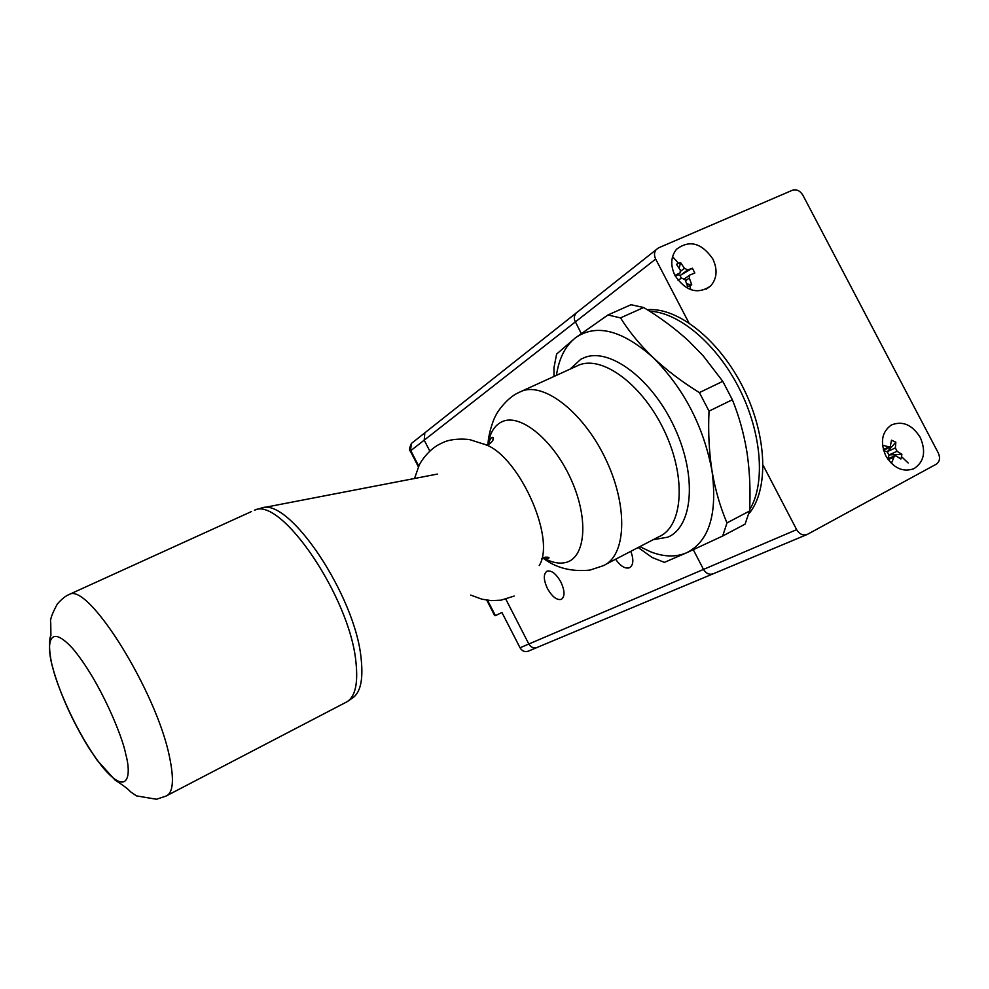 <?xml version="1.0" encoding="UTF-8"?>
<svg xmlns="http://www.w3.org/2000/svg" width="989" height="989" viewBox="0 0 989 989"><rect width="100%" height="100%" fill="white"/><g stroke="black" fill="none" stroke-linecap="round" stroke-linejoin="round"><path stroke-width="1.48" d="M560.874 582.002C564.88 590.829 565.028 596.614 561.332 599.371C556.795 600.397 552.171 596.775 547.436 588.517C543.418 579.715 543.282 573.929 547.028 571.148C551.503 570.134 556.127 573.756 560.874 582.002M630.834 551.318C633.875 559.725 633.442 565.201 629.523 567.735C625.172 569.046 620.536 566.215 615.603 559.242M494.327 614.923L495.39 615.653L501.942 612.488L520.041 647.77L528.831 644.012C530.969 647.461 533.763 648.599 537.188 647.436C533.763 648.599 530.969 647.461 528.831 644.012L505.824 599.186L528.831 644.012L703.5 569.417L693.301 549.736L703.5 569.417C706.109 573.608 709.397 575.042 713.378 573.719L713.737 573.533M581.235 333.503L574.498 320.003L574.3 316.628L575.821 313.229L574.3 316.628L574.498 320.003L581.235 333.503M688.863 322.773L655.67 259.069L424.207 440.154L429.807 451.071L424.207 440.154L424.85 432.823L424.207 440.154L410.806 450.638L418.78 466.19M426.383 431.6L411.449 443.431L410.398 451.244M712.809 258.908C717.779 269.614 717.025 278.663 710.547 286.056C697.74 294.759 685.884 291.273 675.005 275.597C670.245 265.398 670.752 256.621 676.525 249.265C689.407 239.598 701.498 242.812 712.809 258.908M920.252 437.459C926.248 451.565 924.122 461.987 913.873 468.712C902.895 472.495 893.537 468.193 885.798 455.818C879.963 442.182 881.817 431.909 891.373 424.986C902.586 420.56 912.217 424.714 920.252 437.459M763.125 465.312L796.639 529.647C799.483 534.233 803.031 535.828 807.271 534.431L936.274 464.187C939.76 461.678 940.428 457.944 938.289 452.974L802.907 195.229C800.052 190.692 796.553 189.023 792.424 190.234L658.439 247.905L424.85 432.823M655.67 259.069C653.964 255.422 654.125 252.269 656.164 249.587M577.601 311.819L575.821 313.229M796.639 529.647L703.5 569.417C706.109 573.608 709.397 575.042 713.378 573.719L806.888 534.592M570.171 368.996L580.864 359.217L584.82 357.437C610.176 347.51 652.542 379.343 674.758 428.014C697.282 476.574 692.819 526.803 667.822 537.163L653.173 539.697M647.239 309.718C677.576 306.911 719.411 339.759 743.369 388.096C767.476 436.347 768.861 490.383 748.772 513.884M649.538 311.176C678.986 312.301 716.877 344.061 739.401 388.813C761.987 433.516 765.548 484.029 749.588 509.805M605.812 564.336L658.798 536.767C682.595 526.952 686.663 478.936 665.115 432.514C643.864 385.982 603.488 355.422 579.381 364.879L577.947 365.448M638.165 547.498L652.246 557.549L664.41 562.37L686.823 552.678C676.08 557.326 663.978 557.017 650.527 551.775L639.834 546.633M699.384 392.596L722.774 381.334L703.142 355.756L688.678 340.97C675.153 328.595 660.158 317.444 643.691 307.517L631.007 304.723L607.951 314.972L575.487 337.793C596.157 323.428 622.007 330.005 653.049 357.486C683.881 388.492 703.538 426.321 712.018 470.962C717.581 514.02 709.175 541.267 686.823 552.678L722.699 536.001L727.002 522.897C720.239 507.159 715.245 489.839 712.018 470.962C709.051 451.924 708.062 431.983 709.026 411.127L699.384 392.596C681.977 381.853 666.537 370.146 653.049 357.486C639.858 344.716 629.004 331.513 620.523 317.877L607.951 314.972M556.436 375.251C559.008 358.327 565.362 345.841 575.487 337.793L556.622 354.05L553.988 367.599L553.988 376.352M727.002 522.897L749.538 511.029L745.063 524.145L722.699 536.001M749.538 511.029C750.639 491.31 749.823 472.013 747.091 453.135L746.782 451.182C743.765 433.145 738.956 415.998 732.355 399.729L709.026 411.127M643.691 307.517L620.523 317.877M732.355 399.729L722.774 381.334M677.811 280.011L681.878 278.193L685.167 279.751L687.627 286.575L691.756 284.844L689.308 278.02L689.593 275.14L694.822 273.038L692.411 268.217L687.738 269.91L684.462 268.353L680.593 262.592L678.541 263.371L676.451 264.298L680.308 270.071L680.135 272.865L674.906 275.387M686.725 283.818L691.756 284.844M687.738 269.91L681.025 274.917L692.411 268.217M680.593 262.592L679.134 268.155M681.025 274.917L679.987 275.449L681.458 278.379M677.824 274.596L679.987 275.449M882.522 445.174L890.137 447.201L891.485 440.192L895.836 442.219L895.379 447.918L897.06 451.281L901.894 454.31L901.474 456.646L908.162 462.963M891.398 463.384L894.439 455.917L896.071 455.966L900.905 458.983L901.474 456.646M887.813 459.143L889.012 455.274L887.331 451.911L883.634 450.564M897.06 451.281L889.086 454.928L901.894 454.31M895.836 442.219L887.182 451.849M537.509 647.288L713.02 573.867M536.879 647.572L528.311 651.158C524.912 652.307 522.155 651.182 520.041 647.77M52.862 667.971C47.064 649.143 46.174 619.732 72.593 648.388C100.421 681.458 122.821 737.584 125.665 753.878C131.5 774.053 128.817 798.123 102.856 767.476C76.462 734.295 56.583 684.685 52.862 667.971M66.968 595.601L69.601 594.265C88.837 583.238 156.781 692.139 169.552 757.104C174.336 780.136 173.124 793.141 165.905 796.12L156.46 799.248L136.519 795.898L130.363 791.682C128.434 789.271 123.341 785.402 115.058 780.049L97.07 760.133L88.516 747.4C72.16 720.548 60.218 694.018 52.714 667.798C47.966 649.674 49.586 636.829 50.909 635.482L50.736 622.625C49.796 620.066 51.984 613.885 57.3 604.056C61.775 598.951 65.88 595.687 69.601 594.265L251.503 511.536M347.98 701.164L351.565 698.63C360.28 693.635 363.47 680.296 361.133 658.612C355.397 595.724 289.035 497.146 261.689 507.963L254.433 510.2C280.827 496.144 349.859 597.146 355.916 661.876C358.414 684.808 354.841 698.419 345.223 702.697L167.5 795.292M517.383 393.239L521.982 391.038C545.05 382.063 584.907 413.761 606.628 461.109C628.633 508.346 625.827 556.535 603.018 565.782L590.025 570.072C571.605 572.001 555.88 567.97 542.862 557.994M488.109 444.531C489.914 432.564 494.747 424.874 502.635 421.45C521.104 413.39 554.285 440.946 571.605 480.642C589.221 520.251 585.29 558.736 565.139 562.63C558.6 563.99 551.318 562.382 543.27 557.796M539.228 565.547C556.782 537.769 516.765 451.54 482.545 443.727L470.764 439.969C469.763 439.203 452.492 437.608 442.652 442.713L439.882 444.024C426.902 450.465 418.73 465.213 418.977 465.782L414.527 478.478M672.569 256.596L678.541 263.371M689.753 285.722L690.854 289.728M679.591 273.285L675.438 276.388L679.455 273.347M689.308 278.02L685.587 280.765M680.692 271.171L684.462 268.353M893.388 457.301L888.184 459.662M887.417 451.59L895.379 447.918M883.338 449.538L888.332 447.213M487.54 600.274L495.415 615.64M412.957 442.231L411.449 443.431C409.31 448.116 408.939 450.675 410.336 451.108L418.434 466.919M706.146 289.196L710.547 286.056M912.847 469.169L913.873 468.712M437.398 474.077L262.036 507.901M579.381 364.879L518.323 392.732C506.17 398.32 496.144 413.736 495.81 415.516C494.599 416.802 488.529 431.661 487.96 444.593M541.737 558.624L545.322 557.153C548.598 557.079 549.699 557.462 548.611 558.328L543.987 557.512M488.306 444.444C489.716 439.746 491.063 437.385 492.361 437.336C494.191 438.77 493.202 440.97 489.394 443.95L486.229 445.124M514.156 596.07L500.99 600.187L491.273 600.632L481.804 599.161L470.677 595.057M492.782 440.637L493.202 437.657M684.573 278.836L689.593 275.127M887.899 458.884L894.439 455.917M883.536 450.255L889.989 447.263M486.761 600.162L494.661 615.578"/></g></svg>
